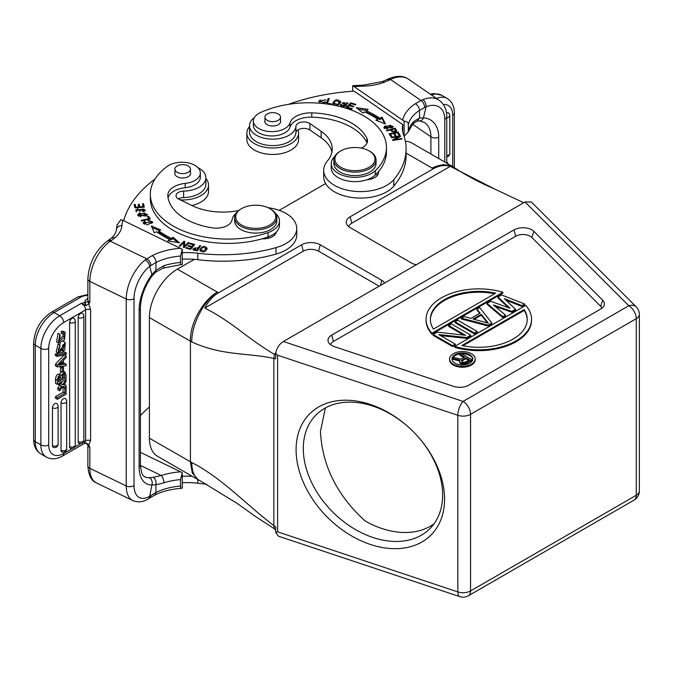 <?xml version="1.0" encoding="UTF-8"?>
<svg xmlns="http://www.w3.org/2000/svg" width="673" height="673" viewBox="0 0 673 673"><rect width="100%" height="100%" fill="white"/><g stroke="black" fill="none" stroke-linecap="round" stroke-linejoin="round"><path stroke-width="1.01" d="M459.76 596.64L278.471 536.213L275.703 532.309L277.629 531.847L457.817 591.904L457.817 415.3L277.629 355.235L275.703 353.35C276.595 348.151 279.144 344.197 283.358 341.497L525.024 201.967L628.801 305.744A10.549 7.462 -45 0 1 636.263 306.896A10.549 10.549 0 0 1 639.35 314.358A10.549 6.091 180 0 1 636.263 318.666L470.553 414.332L470.553 590.936A10.549 6.091 60 0 1 468.366 595.773A10.549 10.549 0 0 1 459.76 596.64A10.549 4.307 -71.6 0 1 457.817 591.904A10.549 6.091 -0 0 0 470.553 590.936L636.263 495.269L636.263 318.666A10.549 6.091 -120 0 0 628.801 305.744L463.091 401.411A10.549 6.091 60 0 1 470.553 414.332A10.549 6.091 180 0 1 457.817 415.3A10.549 4.307 -71.6 0 1 463.091 401.411L283.358 341.497M296.086 449.69A85.732 60.62 45 0 1 370.335 404.448A85.732 60.62 45 0 1 444.575 499.189A85.732 60.62 45 0 1 370.335 544.44A85.732 60.62 45 0 1 296.086 449.69M275.703 532.309L275.703 526.833L273.861 525.613C246.453 504.885 221.888 477.864 191.771 462.553A39.564 20.77 115.9 0 0 199.931 480.657L198.005 479.681L192.234 472.858L190.442 461.905L190.442 341.295C189.584 323.999 202.716 300.528 217.253 292.099C203.675 300.949 191.401 324.908 191.771 341.943C221.888 355.815 246.453 352.593 273.861 358.423L275.703 358.835L275.703 353.35M636.263 306.896L531.334 201.967L525.024 201.967M331.705 335.12A12.661 7.31 0 0 0 328.424 342.17A12.661 7.31 0 0 0 334.33 346.62L453.526 386.352A12.661 7.31 0 0 0 468.812 385.183L600.703 309.042A12.661 7.31 0 0 0 603.984 305.752A12.661 7.31 0 0 0 602.714 300.217L533.899 231.403A12.661 7.31 0 0 0 513.979 229.888L331.705 335.12L333.404 341.48A10.263 5.922 180 0 0 330.544 344.685M333.404 341.48L515.678 236.248A10.263 5.922 180 0 1 531.821 237.476L600.636 306.291A10.263 5.922 180 0 1 601.864 308.268M426.043 319.33L426.043 320.188A52.755 30.462 0 0 0 431.873 334.102L502.899 293.1L502.899 292.233A52.755 30.462 180 0 0 426.043 319.33A52.755 30.462 180 0 0 431.873 333.244L431.873 334.102M454.696 346.427L454.696 347.285A52.755 30.462 0 0 0 531.552 320.188L531.552 319.33A52.755 30.462 180 0 1 454.696 346.427L525.731 305.416A52.755 30.462 180 0 1 531.552 319.33M505.894 300.099L521.945 306.484L524.679 304.903L524.679 304.036L501.629 294.951L497.978 297.054L497.978 297.92L508.494 307.679M502.765 316.697L487.016 303.388L487.016 304.246L502.765 317.555L502.765 316.697L505.507 315.115L505.507 315.974L502.765 317.555M495.143 306.425L511.901 312.28L511.901 311.422L515.552 309.311L515.552 310.177L511.901 312.28M491.803 323.881L488.152 325.993L488.152 325.135L491.803 323.023L491.803 323.881M488.152 325.993L461.442 319.01L461.442 318.152L464.185 316.571L470.965 318.371L480.101 313.096L476.972 309.185L476.972 310.051L479.63 313.374M477.191 331.461L477.191 332.319L474.448 333.901L455.049 322.704L455.049 321.837L474.448 333.042L477.191 331.461L457.791 320.255L455.049 321.837M463.731 335.095L448.655 326.397L448.655 325.53L465.581 335.305L437.24 332.126L433.134 334.498L452.534 345.695L455.268 344.113L438.762 334.582L466.683 337.526L470.797 335.146L451.398 323.949L448.655 325.53M455.268 344.113L455.268 344.971L452.534 346.561L433.134 335.356L433.134 334.498M440.588 335.634L466.683 338.384L466.683 337.526M470.797 335.146L470.797 336.012L466.683 338.384M449.564 358.961L449.564 359.819A12.821 7.403 0 0 0 453.324 365.052A12.821 7.403 0 0 0 467.289 366.659A12.821 7.403 0 0 0 475.205 359.819L475.205 358.961A12.821 7.403 180 0 1 467.289 365.801A12.821 7.403 180 0 1 453.324 364.194A12.821 7.403 180 0 1 449.564 358.961A12.821 7.403 180 0 1 457.48 352.122A12.821 7.403 180 0 1 471.453 353.729A12.821 7.403 180 0 1 475.205 358.961M431.873 333.244L502.899 292.233M495.715 293.134L433.42 329.097A48.431 27.963 0 0 1 430.367 319.33A48.431 27.963 0 0 1 495.715 293.134M430.375 319.759A48.431 27.963 180 0 1 494.621 293.764M461.88 345.527A48.431 27.963 0 0 0 527.228 319.33A48.431 27.963 0 0 0 524.174 309.563L461.88 345.527M524.174 309.563L524.174 310.421A48.431 27.963 180 0 1 527.22 319.759M524.174 310.421L462.974 345.754M521.945 306.484L521.945 305.618L524.679 304.036M521.945 305.618L504.346 298.627L515.552 309.311M511.901 311.422L493.385 304.953L505.507 315.115M497.978 297.054L510.008 308.226L490.676 301.277L487.016 303.388M488.152 325.135L461.442 318.152M491.803 323.023L479.714 307.603L476.972 309.185M473.069 319.061L488.329 323.124L481.296 314.316L473.069 319.061M474.095 319.33L481.296 315.174L487.454 322.889M481.296 315.174L481.296 314.316M474.448 333.901L474.448 333.042M452.534 346.561L452.534 345.695M469.754 354.705A10.423 6.015 0 0 0 458.397 353.401A10.423 6.015 0 0 0 451.97 358.961A10.423 6.015 0 0 0 455.015 363.21A10.423 6.015 0 0 0 466.372 364.514A10.423 6.015 0 0 0 472.808 358.961A10.423 6.015 0 0 0 469.754 354.705M451.995 359.39A10.423 6.015 180 0 1 460.559 353.897M461.619 353.821A10.423 6.015 180 0 1 469.754 355.563A10.423 6.015 180 0 1 472.774 359.39M471.748 359.668L471.748 360.535L466.448 363.588L466.448 362.73L471.748 359.668L461.156 353.552L459.827 354.318L464.563 357.052L460.812 359.214L454.309 357.506L452.769 358.398L452.769 359.256L459.516 360.997M463.815 357.481L459.827 355.176L459.827 354.318M459.743 362.781L459.508 361.014L459.743 362.781L460.197 363.294L460.197 362.436L461.098 362.957L461.098 363.815L460.197 363.294M461.098 363.815L463.562 364.219L466.448 363.588M465.119 364.101L465.119 363.235L461.098 362.957M466.448 362.73L465.119 363.235M463.562 364.219L463.562 363.353M461.998 364.076L461.998 363.218M460.197 362.436L459.743 361.914M459.508 361.014L459.937 360.24L452.769 358.398M461.72 360.257L465.918 357.834L469.3 359.786L465.102 362.209L462.427 362.192L461.283 360.762L461.72 360.257L461.72 361.115L465.918 358.692L465.918 357.834M468.551 360.215L465.918 358.692M200.032 480.699A39.564 20.77 115.9 0 1 199.94 480.657A39.564 20.77 115.9 0 0 199.94 480.657L236.694 503.084L255.26 516.309L274.449 528.827L273.861 525.613L273.861 358.423L274.449 354.368L275.837 352.484M194.362 259.349L177.394 269.141L218.506 292.789C212.904 296.07 208.344 301.151 204.828 308.032L303.304 251.172A10.785 6.225 180 0 1 318.565 251.172L379.177 286.176M204.828 308.032C216.302 313.921 228.332 321.686 240.909 331.301C254.47 341.606 265.65 349.295 274.449 354.368M274.449 528.827L275.703 530.24M523.678 202.75L493.915 188.65L450.271 166.324C444.517 164.801 438.821 165.634 433.193 168.839L432.032 168.09L443.128 164.532L452.475 166.458L454.494 167.787A39.564 24.75 124.5 0 0 454.477 167.779A39.564 24.75 124.5 0 0 432.032 168.107M348.757 226.675A10.785 6.225 180 0 1 351.794 223.175L450.271 166.324M416.385 264.691A10.549 6.091 -0 0 1 411.649 263.118L350.103 227.583A13.191 7.613 0 0 1 346.679 224.159A13.191 7.613 0 0 1 350.103 216.815L433.193 168.839M384.544 283.081A10.549 6.091 0 0 0 381.81 280.347L320.255 244.812A13.191 7.613 0 0 0 301.605 244.812L218.506 292.789M279.236 210.346L325.623 183.561M177.394 269.141A39.564 22.84 120 0 0 149.406 317.606L149.406 438.216A39.564 22.84 120 0 0 157.6 456.328L197.391 479.302M451.81 166.096L412.036 143.13A39.564 22.84 120 0 0 405.373 141.288M325.387 407.956L320.449 431.427C322.216 465.649 337.106 495.496 365.128 520.978A80.449 56.885 -135 0 0 433.984 523.855M303.296 448.58A80.449 56.885 45 0 1 316.083 414.913A80.449 56.885 45 0 1 394.075 416.234A80.449 56.885 45 0 1 442.641 495.025A80.449 56.885 45 0 1 429.854 528.692A80.449 56.885 45 0 1 351.861 527.371A80.449 56.885 45 0 1 303.296 448.58M150.34 194.312L150.34 198.619A77.546 44.771 0 0 0 178.042 232.917A77.546 44.771 0 0 0 262.007 238.831A77.546 44.771 0 0 0 268.005 236.938A23.74 13.704 0 0 0 276.241 232.109A23.74 13.704 0 0 0 279.463 225.211L279.463 220.904A23.74 13.704 180 0 1 268.005 232.631A77.546 44.771 180 0 1 178.042 228.61A77.546 44.771 180 0 1 150.34 194.312A77.546 44.771 180 0 1 167.501 166.231A18.465 10.659 180 0 1 193.748 164.75A18.465 10.659 180 0 1 200.344 172.919A18.465 10.659 180 0 1 185.159 183.409A21.099 12.181 0 0 0 167.796 195.397A21.099 12.181 0 0 0 167.821 195.978A60.141 34.718 0 0 0 189.239 220.912A60.141 34.718 0 0 0 212.155 227.827A15.824 9.136 0 0 0 232.067 219.768A23.74 13.704 180 0 1 236.105 213.181M262.007 238.831A13.191 7.613 0 0 0 273.238 236.139A13.191 7.613 0 0 0 276.241 232.109M274.357 233.708A13.191 7.613 180 0 1 275.08 234.473M123.681 220.677A158.264 91.377 180 0 1 154.983 179.068M197.912 167.627A23.21 13.401 180 0 1 205.879 177.739A23.21 13.401 180 0 1 204.668 182.004A23.21 13.401 180 0 1 200.453 186.354A23.21 13.401 180 0 1 183.628 191.124A7.916 4.568 0 0 0 176.048 195.692A7.916 4.568 0 0 0 178.875 199.191L192.276 205.677A47.48 27.416 0 0 0 238.637 210.523M268.081 207.696A36.931 21.317 180 0 1 296.743 228.475A36.931 21.317 180 0 1 288.103 242.179A36.931 21.317 180 0 1 276.014 247.639A121.342 70.051 180 0 1 197.828 253.241A52.755 30.462 0 0 0 182.29 252.703M199.856 250.062C202.691 252.989 205.114 252.392 207.124 248.253C204.323 245.359 201.9 245.965 199.856 250.062L199.839 249.809M188.936 242.852L188.137 242.583L184.444 246.335L184.823 241.498L183.965 241.212L179.27 245.981L180.07 246.242L183.754 242.499L183.384 247.336L184.242 247.614L188.936 242.852M160.729 229.897L151.358 225.96L154.31 232.799L156.649 231.739A91.528 52.847 0 0 0 169.722 239.554L167.813 240.875L179.548 242.818L173.062 237.266L171.43 238.393A88.895 51.325 180 0 1 158.727 230.797L160.729 229.897M194.69 244.434L189.786 243.104L189.306 243.685L193.344 244.779L191.965 246.469L188.331 245.485L187.86 246.066L191.494 247.05L190.257 248.573L186.379 247.521L185.899 248.101L190.652 249.397L194.69 244.434M139.143 213.24L137.721 214.897L145.965 216.1L147.421 214.418L139.143 213.24L139.143 214.182M150.373 218.944L148.481 216.252L147.446 216.496L148.935 218.616L141.179 220.441L141.574 221.005L150.373 218.944M142.853 211.768L144.426 211.305L145.393 210.018L136.737 210.287L138.167 209.311L137.864 208.748L135.635 210.321L143.736 209.025L144.241 209.959L142.533 211.213L142.853 211.768M144.308 207.166L143.534 203.726L142.424 203.81L143.063 206.636L139.849 206.88L139.277 204.331L138.175 204.415L138.747 206.964L135.862 207.183L135.248 204.457L134.137 204.542L134.894 207.873L144.308 207.166M148.195 220.837L150.188 220.803L151.661 222.031L144.291 222.822L145.326 221.745L144.594 221.282L143.206 222.805L147.429 224.748L152.771 222.056L148.001 220.206L148.195 220.837M168.057 197.803A21.099 12.181 180 0 1 185.159 187.717A18.465 10.659 0 0 0 200.344 177.226L200.344 172.919M200.68 245.78L199.78 245.578L198.409 247.664L192.84 249.052L193.74 250.062L197.298 250.903L200.68 245.78M182.29 264.405C181.13 265.145 180.532 264.514 180.507 262.504L180.507 256.043L182.29 249.254L182.29 264.405L162.942 268.191A5.535 2.204 72.1 0 1 162.9 268.199M182.29 249.254L122.713 220.214L120.913 219.634L117.06 225.152M108.328 240.404A5.535 3.466 -124.5 0 1 111.457 240.454L115.201 237.586L111.541 237.948C114.629 235.045 116.252 232.286 116.404 229.661L117.11 224.555M163.943 265.709A5.535 2.204 72.1 0 1 162.95 268.182L155.799 272.102L155.9 270.235L163.943 265.709A47.219 27.256 180 0 1 180.507 262.504M155.791 272.111L152.123 275.846L151.921 274.601L155.9 270.235L156.043 262.445C155.825 259.559 154.58 257.263 152.308 255.563L145.175 259.971A5.535 3.214 -128.1 0 1 149.692 266.357L156.043 262.445A47.219 27.256 0 0 1 180.507 256.043M87.793 301.496L85.067 302.53L86.06 305.677L88.769 303.801L87.793 301.496L89.846 302.27L88.769 303.801L90.603 309.748L90.603 440.697L88.769 444.861L89.846 447.436L87.793 444.769L88.769 444.861L86.068 442.935L84.302 443.457L85.622 440.823L85.622 309.874L63.624 322.569A21.099 12.181 -60 0 0 48.7 348.421A5.535 3.197 180 0 1 41.238 348.614A5.535 3.197 180 0 1 40.868 348.421L35.274 345.182A5.535 3.197 180 0 1 33.65 342.927C34.592 329.846 40.489 319.633 51.341 312.28A5.535 3.197 60 0 1 54.109 312.558L80.718 297.197A10.028 5.788 180 0 1 87.869 295.497M86.06 305.677L81.13 303.414C83.864 304.869 85.362 307.023 85.622 309.874A3.693 2.128 0 0 1 90.603 309.748M87.869 299.426A3.163 1.977 -124.5 0 1 86.741 299.174A8.707 5.022 0 0 0 84.714 302.657L85.067 302.53M72.289 448.521L63.624 453.518A5.535 3.197 60 0 1 62.48 456.058C56.675 459.348 51.308 459.701 46.387 457.102A26.642 15.378 -60 0 1 46.387 457.102A26.642 15.378 -60 0 1 40.868 444.903L40.868 348.421A26.642 15.378 -60 0 1 59.704 315.788L81.13 303.414L84.714 302.657L85.437 305.365M63.489 363.176L66.089 364.093L66.089 365.818L57.281 366.852L57.281 365.212L55.489 364.177L64.297 354.78L66.089 355.815L66.089 357.641L63.489 360.341L63.489 364.463L66.089 364.093M57.281 366.852L55.489 365.818L55.489 364.177M52.444 407.855A3.415 1.977 -60 0 1 53.79 404.574A3.415 1.977 -60 0 1 54.858 403.665A3.415 1.977 -60 0 1 56.658 403.556A3.432 3.432 0 0 1 58.097 406.349A3.432 1.977 180 0 1 57.298 407.628A3.432 1.977 180 0 1 52.444 407.855L52.444 445.669A3.432 1.977 0 0 0 57.289 445.45A3.432 1.977 0 0 0 58.097 444.163L58.097 406.349M53.806 447.394A3.415 1.977 -60 0 1 53.251 447.284A3.415 1.977 -60 0 1 53.058 447.175A3.415 1.977 -60 0 1 52.763 446.872A3.415 1.977 -60 0 1 52.603 446.578A3.415 1.977 -60 0 1 52.469 446.09A3.415 1.977 -60 0 1 52.444 445.669M61.016 402.9A3.415 1.977 -60 0 1 62.362 399.619A3.415 1.977 -60 0 1 63.439 398.719A3.415 1.977 -60 0 1 65.239 398.601A3.432 3.432 0 0 1 66.677 401.402A3.432 1.977 180 0 1 65.878 402.673A3.432 1.977 180 0 1 61.016 402.9L61.016 450.296A3.432 1.977 0 0 0 65.87 450.077A3.432 1.977 0 0 0 66.677 448.798L66.677 401.402M62.387 452.029A3.415 1.977 -60 0 1 61.832 451.92A3.415 1.977 -60 0 1 61.638 451.81A3.415 1.977 -60 0 1 61.344 451.507A3.415 1.977 -60 0 1 61.184 451.213A3.415 1.977 -60 0 1 61.05 450.717A3.415 1.977 -60 0 1 61.016 450.296M69.597 322.569A3.415 1.977 -60 0 1 70.943 319.288A3.415 1.977 -60 0 1 72.019 318.379A3.415 1.977 -60 0 1 73.82 318.27A3.432 3.432 0 0 1 75.258 321.063A3.432 1.977 180 0 1 73.264 322.863A3.432 1.977 180 0 1 69.597 322.569L69.597 446.62A3.432 1.977 0 0 0 73.264 446.922A3.432 1.977 0 0 0 75.258 445.122L75.258 321.063M70.968 448.353A3.415 1.977 -60 0 1 70.413 448.243A3.415 1.977 -60 0 1 70.219 448.134A3.415 1.977 -60 0 1 69.916 447.831A3.415 1.977 -60 0 1 69.756 447.537A3.415 1.977 -60 0 1 69.63 447.04A3.415 1.977 -60 0 1 69.597 446.62M78.177 317.614A3.415 1.977 -60 0 1 79.523 314.333A3.415 1.977 -60 0 1 80.6 313.425A3.415 1.977 -60 0 1 82.4 313.315A3.432 3.432 0 0 1 83.839 316.108A3.432 1.977 180 0 1 81.845 317.908A3.432 1.977 180 0 1 78.177 317.614L78.177 441.673A3.432 1.977 0 0 0 81.845 441.968A3.432 1.977 0 0 0 83.839 440.167L83.839 316.108M79.532 443.398A3.415 1.977 -60 0 1 78.985 443.288A3.415 1.977 -60 0 1 78.177 441.673M63.91 386.714L63.06 387.202L63.06 392.266L64.852 393.301L64.852 388.237L63.06 387.202M65.34 387.093L66.089 387.522L66.089 394.201L57.281 399.291L55.489 398.256L55.489 396.633L63.06 392.266M65.601 379.53L66.089 381.684L63.716 384.922L66.089 385.444L64.12 384.367M62.505 381.322L60.898 383.61L59.35 383.139M57.853 384.005L59.645 385.553L59.645 383.719L58.997 383.349M59.914 385.082L57.853 387.875L57.853 389.776L59.645 390.811L59.645 388.91L61.706 386.117L59.645 385.553M55.346 354.099L64.44 351.886L66.232 352.921L66.232 354.208L57.138 356.404L57.138 355.125L55.346 354.099L55.346 355.378L57.138 356.404M58.921 347.79L58.358 349.8M59.914 345.047L58.122 344.012L56.204 352.046L57.987 353.081L59.914 345.047L60.015 346.536C57.996 349.363 57.836 351.003 59.527 351.449L65.239 342.498L64.827 349.758L63.111 351.34L63.001 349.876L64.44 344.122L62.673 345.476L61.58 350.296L57.987 353.081M63.178 344.551L62.109 348.05M65.239 342.498L63.228 341.362M60.25 343.146L59.527 344.82M63.514 371.277L65.306 372.312L64.507 372.169L66.089 374.987L66.089 379.252L57.281 384.333L57.281 380.371C57.828 376.173 59.199 374.541 61.386 375.467L64.507 372.169L63.472 371.572M61.302 371.757L59.619 374.339M59.594 374.432C57.407 373.507 56.036 375.139 55.489 379.336L57.281 380.371M57.281 384.333L55.489 383.307L55.489 379.336M63.186 333.993L63.01 336.155L58.433 340.437M59.83 334.38L58.038 333.345L56.608 341.943L58.391 342.978L59.83 334.38L60.141 335.785L59.056 341.362L64.801 337.19L64.356 334.069M65.197 332.386L63.405 331.352L61.378 331.242L61.041 333.059L62.825 334.094L63.169 332.277L65.197 332.386L64.482 340.033L58.391 342.978M62.227 368.148L63.514 367.408L61.723 366.373L60.435 367.122L60.435 371.252L62.227 372.287L62.227 368.148L60.435 367.122M84.714 442.649L85.437 443.137M84.26 443.465L85.698 443.238L87.81 444.819M140.413 465.405L161.234 475.491A5.535 2.204 72.1 0 1 163.943 482.81L155.892 484.829L156.001 492.493L150.912 495.471L149.785 498.012L148.262 498.962A5.535 3.702 -120.6 0 0 149.692 496.253A26.382 13.847 -64.2 0 1 134.02 485.553A5.535 3.197 0 0 1 126.221 485.948L126.221 299.005L89.846 281.381A5.535 3.197 180 0 1 87.869 278.933L87.869 299.822A5.535 3.197 0 0 0 87.894 300.099A5.535 3.197 0 0 0 89.846 302.27L89.846 281.381A31.917 16.749 115.8 0 1 110.364 241.203L146.756 258.836C149.271 260.409 150.659 262.63 150.912 265.499M134.02 485.553L134.02 298.61A26.382 13.847 -64.2 0 1 149.692 266.357L151.921 274.601A36.931 19.382 115.8 0 0 139.109 310.186L139.109 466.978A36.931 19.382 115.8 0 0 151.921 484.93A5.535 4.551 -91.7 0 0 149.313 477.729L153.326 477.35C155.539 479.083 156.397 481.574 155.892 484.829L151.921 484.93L149.692 496.253L150.912 495.471M140.405 452.34L180.658 471.84A52.755 30.462 0 0 0 161.234 475.491L153.326 477.35M180.507 486.066L180.507 479.605L182.29 472.808L182.29 487.967C181.13 488.707 180.532 488.068 180.507 486.066A47.219 27.256 180 0 0 156.001 492.493L154.874 495.017L149.785 498.012M182.29 487.967L181.55 488.32C171.321 489.027 162.42 491.265 154.84 495.034M180.658 471.84L182.29 472.808M192.175 476.291A52.755 30.462 0 0 0 182.29 476.265M182.29 482.726A52.755 30.462 180 0 1 197.828 483.256A121.342 70.051 0 0 0 206.72 484.139M140.405 415.586A158.264 91.377 180 0 1 149.406 407.03M57.281 365.212L66.089 355.815M60.663 363.26L62.337 364.631L62.337 361.527L58.728 365.203A15.277 8.816 -60 0 1 59.973 364.943L59.359 364.581M62.337 364.631L59.973 364.943M60.663 363.664L60.208 363.723M64.852 388.237L66.089 387.522M64.852 393.301L57.281 397.667L55.489 396.633M57.281 399.291L57.281 397.667M66.089 385.444L66.089 387.295L62.74 386.403L59.645 390.811M60.898 383.61L62.682 384.645L66.089 379.816M59.645 383.719L62.682 384.645M59.645 388.91L57.853 387.875M57.138 355.125L66.232 352.921M58.534 350.877L59.527 351.449L58.972 351.432M63.001 349.876L61.874 349.22M61.529 350.423L63.111 351.34M59.258 374.121L61.386 375.467M63.127 373.851L63.169 377.166L64.852 378.133L64.465 374.095M64.288 374.037L62.589 375.105L62.126 379.707L64.852 378.133M59.207 377.141L60.89 378.251L60.89 380.422L58.517 381.793C58.601 377.376 59.342 375.77 60.738 376.973L60.52 376.712M60.89 378.251L60.175 376.653M63.649 374.154L64.81 374.827M62.109 377.78L63.169 377.166M58.509 379.858L59.207 379.454L60.89 380.422M59.207 377.275L59.207 379.454M64.179 333.985L62.825 334.094M61.378 331.242L63.169 332.277M63.514 367.408L63.514 371.546L62.227 372.287M182.29 259.164A52.755 30.462 180 0 1 197.828 259.702A121.342 70.051 0 0 0 276.014 254.1A36.931 21.317 0 0 0 288.103 248.64A36.931 21.317 0 0 0 296.743 234.936L296.743 228.475M178.362 198.922A7.916 4.568 180 0 1 183.628 197.584A23.21 13.401 0 0 0 200.453 192.815A23.21 13.401 0 0 0 205.879 184.2L205.879 177.739M205.879 178.488A25.852 14.924 180 0 1 208.521 185.058A25.852 14.924 180 0 1 202.472 194.648A25.852 14.924 180 0 1 180.389 199.923M191.839 205.475A25.852 14.924 0 0 0 202.472 201.109A25.852 14.924 0 0 0 208.521 191.519L208.521 185.058M199.94 250.415L201.177 248.615M206.131 248.152L207.04 249.178M205.803 250.979L206.174 248.505L204.356 251.046L200.823 249.776L202.573 247.285L206.174 248.505M200.823 249.776L200.882 251.45M188.137 242.583L188.137 243.66M183.485 247.361L183.754 242.499M183.754 242.717L183.965 241.212M183.965 242.507L184.722 242.76M184.444 247.403L184.444 246.335M152.039 227.541L159.249 230.561M171.43 238.393L171.43 239.689A88.895 51.325 0 0 1 158.727 232.092L158.727 230.797M171.43 239.689L173.062 238.562L173.062 237.266M173.062 238.562L177.68 242.507M169.327 241.119L169.722 239.554M193.344 245.359L193.824 245.485M189.786 243.104L189.786 243.811M186.379 248.236L186.379 247.521M190.257 249.288L190.257 248.573M190.644 249.389L191.494 248.345L191.494 247.05M188.331 246.192L188.331 245.485M191.494 247.63L191.965 247.765L191.965 246.469M191.965 247.765L193.344 246.074L193.344 244.779M137.898 215.545L138.831 214.695M146.319 214.233L147.236 215.066M146.302 215.915L146.335 214.401L140.363 216.235L138.806 214.906L144.687 213.089L146.335 214.401M138.806 214.906L138.823 216.386M148.481 216.252L148.481 217.547L149.591 219.129M148.935 219.28L148.935 218.616M144.224 211.406L144.241 209.959M135.82 210.994L136.737 210.329M137.864 208.748L137.864 209.379M136.737 210.287L136.77 211.827M139.614 211.928L141.01 209.581M144.207 209.698L145.225 210.641M143.534 203.726L144.022 207.183M134.423 205.812L135.248 205.753L135.248 204.457M135.862 207.797L135.862 207.183M135.248 205.753L135.71 207.814M138.747 207.578L138.747 206.964M138.461 205.686L139.277 205.627L139.277 204.331M139.849 207.503L139.849 206.88M139.277 205.627L139.706 207.511M143.063 207.259L143.063 206.636M142.71 205.08L143.534 205.021M151.635 221.854L152.561 222.687M143.416 223.47L144.291 222.738M144.594 221.282L144.594 222.225M144.291 222.822L144.3 224.218M151.644 223.478L151.661 222.031M275.341 213.181A23.74 13.704 180 0 1 279.463 220.904M174.887 172.599A7.916 4.568 0 0 0 174.753 173.424A7.916 4.568 0 0 0 177.579 176.932A7.916 4.568 0 0 0 188.726 176.368A7.916 4.568 0 0 0 190.585 173.424A7.916 4.568 0 0 0 190.451 172.599M234.625 217.673L234.625 220.904A21.099 12.181 0 0 0 242.162 230.233A21.099 12.181 0 0 0 264.64 231.941A21.099 12.181 0 0 0 276.83 220.904L276.83 217.673A21.099 12.181 180 0 1 271.892 225.505A21.099 12.181 180 0 1 242.162 227.003A21.099 12.181 180 0 1 234.625 217.673A21.099 12.181 180 0 1 239.563 209.841A21.099 12.181 180 0 1 240.808 209.059L241.548 208.63A20.047 11.576 180 0 1 268.611 207.94A20.047 11.576 180 0 1 269.898 208.63A20.047 11.576 180 0 1 271.084 224.252A20.047 11.576 180 0 1 242.844 225.674A20.047 11.576 180 0 1 240.37 209.37A20.047 11.576 180 0 1 241.548 208.63M190.089 170.471A7.782 4.492 180 0 1 181.483 173.558A7.782 4.492 180 0 1 174.887 169.116A7.782 4.492 180 0 1 175.249 167.77A7.782 4.492 180 0 1 183.847 164.683A7.782 4.492 180 0 1 190.451 169.116A7.782 4.492 180 0 1 190.089 170.471M269.898 208.63L270.647 209.059A21.099 12.181 180 0 1 276.83 217.673M199.78 245.578L199.94 246.907M193.058 249.633L193.891 248.817M198.013 248.867L199.78 246.873M198.409 247.664L198.409 248.951M197.147 250.869L198.013 248.27L196.802 250.793M196.802 250.095L193.883 248.951L193.883 250.247M194.261 250.221L194.261 249.49C193.479 247.958 194.733 247.555 198.013 248.27M333.85 159.955L333.85 163.396A21.099 12.181 0 0 0 338.788 171.228A21.099 12.181 0 0 0 362.175 174.845A21.099 12.181 0 0 0 376.056 163.396L376.056 159.955A21.099 12.181 180 0 1 368.518 169.285A21.099 12.181 180 0 1 338.788 167.787A21.099 12.181 180 0 1 333.85 159.955A21.099 12.181 180 0 1 340.033 151.341L340.782 150.903A20.047 11.576 180 0 1 342.069 150.222A20.047 11.576 180 0 1 369.132 150.903A20.047 11.576 180 0 1 370.31 151.652A20.047 11.576 180 0 1 367.837 167.956A20.047 11.576 180 0 1 339.596 166.534A20.047 11.576 180 0 1 340.782 150.903M369.132 150.903L369.872 151.341A21.099 12.181 180 0 1 371.117 152.123A21.099 12.181 180 0 1 376.056 159.955M288.439 104.357A158.264 91.377 180 0 1 354.133 91.133L402.748 124.581A52.755 30.462 0 0 0 402.37 128.232A52.755 30.462 0 0 0 403.497 134.499A121.342 70.051 180 0 1 406.097 148.91A121.342 70.051 180 0 1 393.798 179.632A36.931 21.317 180 0 1 384.35 186.614A36.931 21.317 180 0 1 345.005 189.609A36.931 21.317 180 0 1 323.679 170.286A36.931 21.317 180 0 1 327.423 160.931A47.48 27.416 0 0 0 332.235 148.91A47.48 27.416 0 0 0 321.13 131.285L309.883 123.554A7.916 4.568 0 0 0 301.268 122.166A7.916 4.568 0 0 0 295.918 126.297A23.21 13.401 180 0 1 287.649 136.005A23.21 13.401 180 0 1 262.916 137.889A23.21 13.401 180 0 1 249.515 125.742L249.515 132.202A23.21 13.401 0 0 0 262.916 144.35A23.21 13.401 0 0 0 287.649 142.466A23.21 13.401 0 0 0 295.918 132.758A7.916 4.568 180 0 1 301.268 128.627A7.916 4.568 180 0 1 309.883 130.015L321.13 137.746A47.48 27.416 180 0 1 331.907 152.14M323.679 170.286L323.679 176.747A36.931 21.317 0 0 0 345.005 196.07A36.931 21.317 0 0 0 384.35 193.075A36.931 21.317 0 0 0 393.798 186.093A121.342 70.051 0 0 0 406.097 155.37L406.097 148.91M402.673 131.462A52.755 30.462 180 0 1 402.748 131.042L402.748 124.581M376.098 174.206A13.191 7.613 180 0 1 377.343 175.426M404.12 121.174C406.879 121.359 408.292 122.461 408.36 124.497L408.25 131.832L404.128 136.325L404.12 121.174L354.133 86.607L352.627 85.858L352.627 91.234M352.627 85.858L353.443 85.622M416.949 121.241L413.054 123.681A5.535 3.945 -135.9 0 0 413.912 121.392L419.582 118.002L419.489 110.347C419.229 107.478 417.849 105.257 415.359 103.692A52.755 30.462 0 0 0 402.748 120.055M354.133 86.607A158.264 91.377 180 0 1 363.571 86.144A42.206 24.363 0 0 0 384.224 82.266L382.23 81.626L386.773 79.641A5.535 2.911 64.2 0 1 389.187 80.104L390.491 79.473A5.535 2.911 -115.8 0 0 388.077 79.01C396.557 75.401 403.396 75.477 408.587 79.237A31.917 19.963 124.5 0 0 390.491 79.473L421.029 100.487L415.359 103.692M446.502 113.039A3.415 1.977 -60 0 1 446.561 113.005A3.415 1.977 -60 0 1 446.737 112.904A3.415 1.977 -60 0 1 447.284 112.711A3.415 1.977 -60 0 1 447.604 112.677A3.415 1.977 -60 0 1 448.353 112.887A3.432 3.432 0 0 1 449.8 115.689A3.432 1.977 180 0 1 448.588 117.195A3.432 1.977 180 0 1 446.754 117.657M417.092 121.19L419.582 118.002L423.452 117.834A5.535 4.055 93.9 0 1 419.565 120.913M408.36 124.497A47.219 27.256 0 0 1 419.489 110.347L426.11 106.763A26.382 16.497 -55.5 0 1 444.777 119.197A5.535 3.197 180 0 0 446.754 116.749C446.796 109.64 444.239 104.138 439.107 100.243A31.917 19.963 -55.5 0 0 422.871 99.646A5.535 3.146 68 0 1 426.11 106.763L423.452 117.834A36.931 23.101 124.5 0 1 438.72 137.208L438.72 158.534M422.871 99.646L421.029 100.487C423.241 102.229 424.47 104.542 424.688 107.428M446.754 162.294L447.713 162.849L446.948 163.287M447.713 162.849L447.713 163.732M249.515 125.742A23.21 13.401 180 0 1 254.352 117.548M392.241 127.719L393.2 126.364L384.872 126.061L383.888 127.458L392.241 127.719M386.445 130.436L386.849 130.941L390.357 130.015C393.209 132.438 395.287 132.497 396.599 130.2L395.085 128.156L386.445 130.436M356.253 107.663L363.067 113.081L364.64 111.92A88.895 51.325 180 0 1 377.789 119.247L375.837 120.198L385.444 123.941L382.079 117.161L379.808 118.271A91.528 52.847 0 0 0 366.263 110.717L368.106 109.371L356.253 107.663M346.385 107.688L351.718 109.27L352.231 108.698L347.84 107.394L349.321 105.737L353.275 106.906L353.788 106.342L349.834 105.165L351.163 103.667L355.386 104.921L355.899 104.349L350.734 102.809L346.385 107.688M389.078 133.826L390.954 136.762L392.006 136.535L390.458 134.12L393.495 133.473L394.883 135.652L395.926 135.433L394.538 133.254L397.263 132.674L398.752 134.995L399.804 134.768L397.987 131.925L389.078 133.826M391.249 137.284L391.501 137.797L398.677 136.619L392.536 139.917L392.805 140.464L401.941 138.975L401.688 138.461L394.513 139.631L400.654 136.341L400.385 135.795L391.249 137.284M340.664 102.363L340.664 101.774C337.51 98.738 334.86 99.276 332.714 103.381C335.835 106.393 338.485 105.854 340.664 101.774L340.689 102.06M326.153 103.861L331.057 104.492L331.301 103.861L327.431 103.364L329.257 98.645L328.222 98.51L326.153 103.861M345.081 104.887L344.054 106.359C342.035 106.208 341.228 105.602 341.623 104.542L340.656 104.374L340.412 105.383L346.662 105.367L343.339 102.801L346.948 103.078L346.814 103.549L347.79 103.726L348.017 103.036L342.263 102.876L345.081 104.887L345.56 106.78M340.58 105.787L340.656 104.374L340.412 105.383M341.472 106.477L341.623 104.542M361.283 148.11A15.824 9.136 0 0 0 367.5 140.85A15.824 9.136 0 0 0 366.945 138.453A60.141 34.718 0 0 0 354.974 125.228A60.141 34.718 0 0 0 311.792 112.862A21.099 12.181 0 0 0 290.013 122.873A18.465 10.659 180 0 1 276.586 131.277A18.465 10.659 180 0 1 257.692 127.828A18.465 10.659 180 0 1 253.376 120.98L253.376 125.287A18.465 10.659 0 0 0 257.692 132.135A18.465 10.659 0 0 0 283.417 133.591A18.465 10.659 0 0 0 290.013 127.18A21.099 12.181 180 0 1 311.792 117.169A60.141 34.718 180 0 1 354.974 129.536A60.141 34.718 180 0 1 366.945 142.769A15.824 9.136 180 0 1 367.054 143.004M331.217 163.615L331.217 167.922A23.74 13.704 0 0 0 336.769 176.73A23.74 13.704 0 0 0 356.926 181.584A23.74 13.704 0 0 0 366.903 179.767A13.191 7.613 0 0 0 373.877 178.034A13.191 7.613 0 0 0 378.588 172.195A13.191 7.613 0 0 0 378.546 171.548A77.546 44.771 0 0 0 386.453 151.854L386.453 147.547A77.546 44.771 180 0 1 375.273 170.706A23.74 13.704 180 0 1 336.769 172.423A23.74 13.704 180 0 1 331.217 163.615A23.74 13.704 180 0 1 334.767 156.397M323.166 103.533L325.707 102.018L324.697 101.749L323.612 102.717L319.911 101.143L326.111 99.789L318.842 101.059L320.474 103.272M384.098 128.097L384.956 127.298M392.14 126.322L392.99 127.004M384.948 127.416L390.239 125.195L392.14 126.398L386.933 128.593L384.948 127.416L384.948 128.762M392.132 127.794L392.14 126.398M394.916 129.494L395.085 128.156M390.794 130.579L391.375 130.427M395.085 129.452L396.599 131.496M391.375 129.746L394.462 128.93L395.531 130.402C394.227 131.807 392.839 131.588 391.375 129.746L391.795 131.588M395.531 130.402L395.531 131.74M395.531 130.495L395.531 131.513M358.238 109.245L366.634 110.448M379.808 118.271L379.808 119.558A91.528 52.847 180 0 0 366.263 112.012L366.263 110.717M379.808 119.558L382.079 118.456L382.079 117.161M382.079 118.456L384.653 123.63M377.317 120.77L377.789 119.247M347.293 107.958L350.734 104.105L350.734 102.809M349.834 105.888L349.834 105.165M347.84 108.117L347.84 107.394M397.659 133.288L397.987 131.925M389.802 134.962L390.458 134.827M393.89 134.095L394.538 133.952M397.987 133.22L399.072 134.928M395.202 135.584L394.538 133.254M391.274 136.695L390.458 134.12M400.385 136.484L400.385 135.795M394.513 140.186L394.513 139.631M401.688 139.008L401.688 138.461M398.677 137.401L398.677 136.619M332.807 103.726L334.178 101.934M339.545 101.648L340.58 102.742M333.749 103.146L335.709 100.656L339.604 102.06L337.728 104.492L333.749 103.146L333.808 104.811M339.209 104.534L339.604 102.06M326.632 103.92L328.222 98.51M328.222 99.797L328.786 99.873M327.431 104.021L327.431 103.364M340.656 105.669L341.463 105.804M342.549 103.507L343.339 102.952M346.948 103.12L347.798 103.718M345.56 105.459L346.393 106.031M253.376 120.98A18.465 10.659 180 0 1 260.258 112.677A77.546 44.771 180 0 1 368.308 118.768A77.546 44.771 180 0 1 386.453 147.547M366.903 179.767A23.74 13.704 0 0 0 375.273 175.014A77.546 44.771 0 0 0 378.546 171.548M264.943 120.602A7.916 4.568 0 0 0 264.809 121.434A7.916 4.568 0 0 0 266.659 124.37A7.916 4.568 0 0 0 277.814 124.934A7.916 4.568 0 0 0 280.641 121.434A7.916 4.568 0 0 0 280.506 120.602M279.632 119.197A7.782 4.492 180 0 1 270.874 121.493A7.782 4.492 180 0 1 264.943 117.127A7.782 4.492 180 0 1 265.818 115.058A7.782 4.492 180 0 1 274.576 112.761A7.782 4.492 180 0 1 280.506 117.127A7.782 4.492 180 0 1 279.632 119.197M324.697 101.749L324.697 103.011M318.918 101.69L320.239 99.882M319.911 101.143L320.02 103.07M297.979 129.872A25.852 14.924 180 0 1 298.576 133.061A25.852 14.924 180 0 1 289.34 144.493A25.852 14.924 180 0 1 261.797 146.588A25.852 14.924 180 0 1 246.873 133.061A25.852 14.924 180 0 1 249.515 126.499M246.873 133.061L246.873 139.521A25.852 14.924 0 0 0 261.797 153.049A25.852 14.924 0 0 0 289.34 150.962A25.852 14.924 0 0 0 298.576 139.521L298.576 133.061M277.629 355.235L277.629 531.847M468.366 595.773L634.075 500.098A10.549 6.091 -120 0 0 636.263 495.269A10.549 6.091 0 0 0 639.35 490.962L639.35 314.358M600.636 306.291L602.714 300.217M533.899 231.403L531.821 237.476M515.678 236.248L513.979 229.888M191.771 341.943L149.406 317.606M149.406 438.216L191.771 462.553M454.595 167.855A39.564 24.75 124.5 0 0 454.494 167.787C467.012 175.897 480.152 182.854 493.915 188.65M350.103 216.815L351.794 223.175M406.097 153.099L432.074 168.082M380.455 285.436L381.81 280.347M320.255 244.812L318.565 251.172M303.304 251.172L301.605 244.812M116.404 229.661A5.535 4.518 5.4 0 1 121.922 225.657A158.264 91.377 180 0 1 122.713 220.214M180.658 248.287A52.755 30.462 0 0 0 152.308 255.563M111.457 240.454L110.364 241.203A5.535 3.466 55.5 0 0 107.226 241.161C95.339 250.684 88.886 263.269 87.869 278.933M115.201 237.586A42.206 24.363 0 0 0 121.922 225.657M87.86 444.937L87.869 444.988A5.535 3.197 180 0 0 89.846 447.436L89.846 468.324L126.221 485.948A31.917 16.749 -64.2 0 0 132.817 500.552L96.449 482.936A31.917 16.749 115.8 0 1 89.846 468.324A5.535 3.197 0 0 1 87.869 465.876C88.516 475.298 91.377 480.985 96.449 482.936M86.741 299.174L87.869 298.4M63.624 322.569A5.535 3.197 60 0 0 59.704 315.788L54.109 312.558A26.642 15.378 120 0 0 35.274 345.182L35.274 441.673A26.642 15.378 120 0 0 40.792 453.871L46.387 457.102M80.718 297.197A5.535 3.197 -120 0 0 77.95 296.919L87.869 294.48M74.543 447.217L80.861 443.566M83.124 442.262L85.622 440.823A3.693 2.128 180 0 1 90.603 440.697M63.624 453.518A21.099 12.181 -60 0 1 53.083 454.569A21.099 12.181 -60 0 1 48.7 444.912L48.7 348.421M33.65 342.927L33.65 439.41A5.535 3.197 0 0 0 35.274 441.673L40.868 444.903A5.535 3.197 0 0 0 41.221 445.097A5.535 3.197 0 0 0 48.7 444.903M134.02 298.61A5.535 3.197 180 0 1 126.221 299.005A31.917 16.749 -64.2 0 1 145.175 259.971M139.109 466.978A5.535 3.197 0 0 0 140.405 464.925C141.793 478.133 144.342 475.693 144.922 476.837A31.387 16.472 115.8 0 0 149.322 477.729M180.507 479.605A47.219 27.256 0 0 0 163.943 482.81M197.828 483.256L197.828 479.58M152.123 275.846C144.619 286.521 140.707 297.281 140.405 308.125A5.535 3.197 180 0 1 139.109 310.186M60.62 349.321L58.829 348.286M63.01 336.155L64.801 337.19M197.828 259.702L197.828 253.241M276.014 254.1L276.014 247.639M183.628 197.584L183.628 191.124M204.356 251.046L204.356 251.736M140.363 216.235L140.363 216.883M268.005 236.938L268.005 232.631M185.159 183.409L185.159 187.717M363.571 86.144L363.395 85.135L353.409 85.622M384.224 82.266L389.187 80.104M408.36 130.957A47.219 27.256 180 0 1 413.912 121.392M436.508 98.451A26.642 15.378 -60 0 1 447.183 98.435A26.642 15.378 -60 0 1 447.192 98.443L441.597 95.213A26.642 15.378 120 0 0 431.486 95.002M454.334 167.678L454.334 112.904A5.535 3.197 180 0 1 452.71 115.167L452.71 166.593M443.372 104.576A21.099 12.181 -60 0 1 448.336 105.501A21.099 12.181 -60 0 1 452.71 115.159M430.913 154.033L430.913 136.812L412.574 124.194M438.72 137.208A5.535 3.197 180 0 1 430.913 136.812A31.387 19.635 124.5 0 0 424.663 122.604L419.515 120.913M444.777 162.042L444.777 119.197M446.754 155.463A3.432 1.977 0 0 0 448.571 155.017A3.432 1.977 0 0 0 449.8 153.503A3.432 3.432 0 0 1 446.754 156.91M393.798 179.632L393.798 186.093M321.13 137.746L321.13 131.285M309.883 123.554L309.883 130.015M295.918 126.297L295.918 132.758M384.872 126.061L384.872 127.357M386.933 129.182L386.933 128.593M337.728 105.215L337.728 104.492M344.054 106.99L344.054 106.359M311.792 112.862L311.792 117.169M366.945 142.769L366.945 138.453M290.013 122.873L290.013 127.18M375.273 170.706L375.273 175.014M323.612 102.717L323.612 103.449M634.075 500.098A10.549 10.549 0 0 0 639.35 490.962M268.653 236.703L268.653 238.158M107.226 241.161L111.592 237.906M51.341 312.28L77.95 296.919M62.48 456.058L84.302 443.457M33.65 439.41C33.7 446.081 36.081 450.902 40.792 453.871M87.869 444.988L87.869 465.876M148.262 498.962C143.004 502.151 137.864 502.681 132.817 500.552M140.405 308.125L140.405 464.925M53.268 447.293A3.432 3.432 0 0 0 58.097 444.163M61.849 451.928A3.432 3.432 0 0 0 66.677 448.798M70.429 448.252A3.432 3.432 0 0 0 75.258 445.122M78.985 443.288A3.432 3.432 0 0 0 83.839 440.167M174.887 169.116L174.887 174.257M190.451 169.116L190.451 174.257M413.054 123.681L408.25 131.832M382.247 81.618L363.395 85.135M386.773 79.641L388.077 79.01M454.334 112.904C454.283 106.233 451.903 101.413 447.192 98.443M419.506 120.913L417.058 121.207M408.587 79.237L439.107 100.243M446.754 116.749L446.754 163.177M430.291 94.178L433.908 93.522L441.597 95.213M449.8 115.689L449.8 153.503M346.948 104.374L346.948 103.078M343.339 104.096L343.339 102.801M264.943 117.127L264.943 122.267M280.506 117.127L280.506 122.267"/></g></svg>
